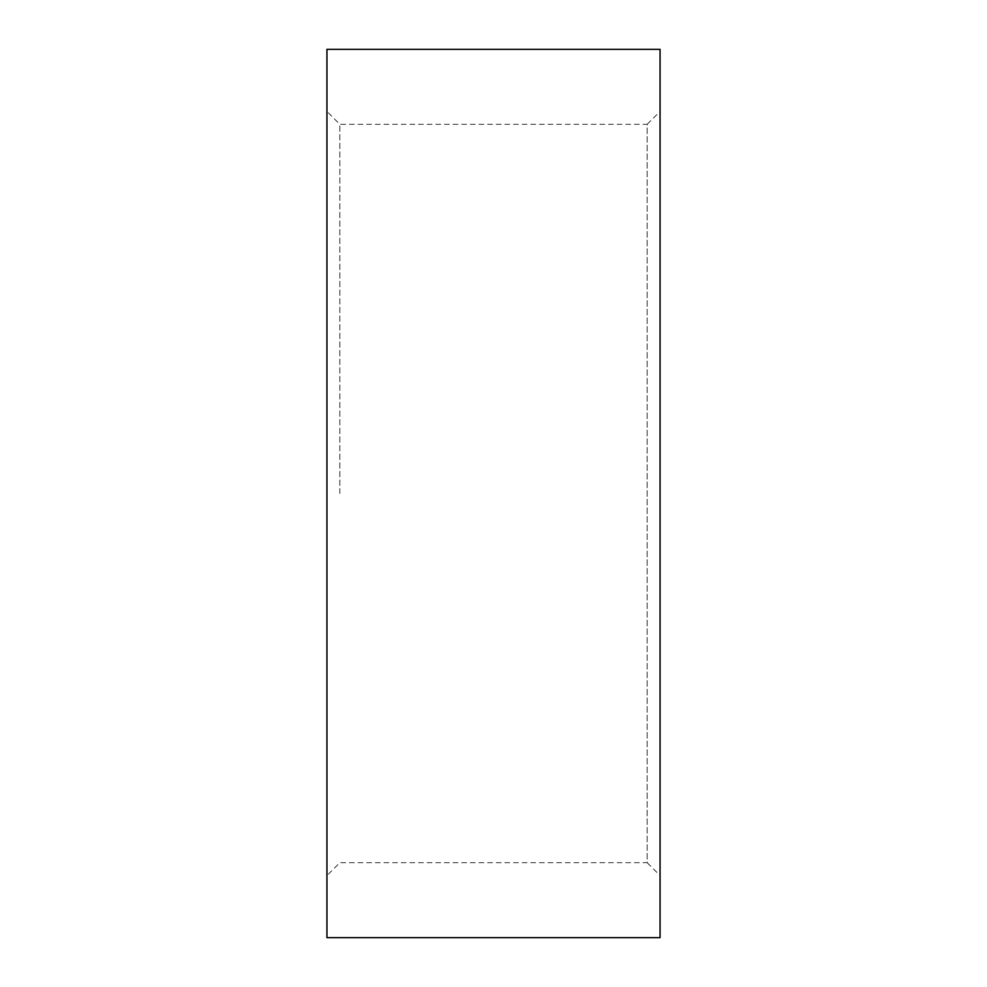 <?xml version="1.0" encoding="UTF-8"?>
<svg xmlns="http://www.w3.org/2000/svg" width="987" height="987" viewBox="0 0 987 987"><rect width="100%" height="100%" fill="white"/><g stroke="black" fill="none" stroke-linecap="round" stroke-linejoin="round"><path stroke-width="0.74" stroke-dasharray="4.93 3.7" d="M339.836 493.5L339.836 124.313L339.836 493.5M326.944 937.65L326.944 49.35M660.056 111.42L660.056 493.5L660.056 111.42L647.164 124.313L647.164 493.5L647.164 124.313L339.836 124.313L326.944 111.42M660.056 937.65L660.056 49.35M660.056 875.58L660.056 493.5L660.056 875.58L647.164 862.687L647.164 493.5L647.164 862.687L339.836 862.687L326.944 875.58L326.944 493.5L326.944 875.58"/><path stroke-width="1.48" d="M326.944 493.5L326.944 937.65L660.056 937.65L660.056 49.35L326.944 49.35L326.944 493.5"/></g></svg>
